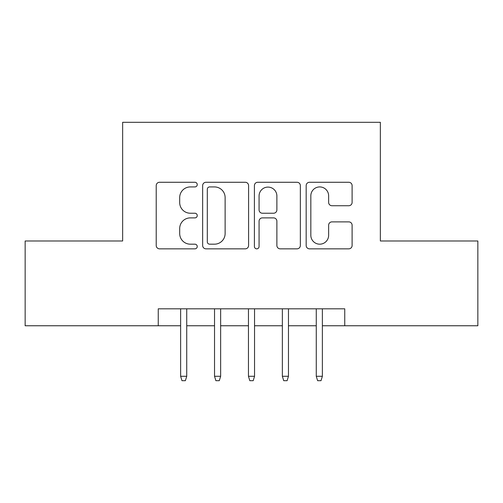 <?xml version="1.0" encoding="UTF-8"?>
<svg xmlns="http://www.w3.org/2000/svg" width="503" height="503" viewBox="0 0 503 503"><rect width="100%" height="100%" fill="white"/><g stroke="black" fill="none" stroke-linecap="round" stroke-linejoin="round"><path stroke-width="0.75" d="M197.245 184.601A2.333 2.333 0 0 0 194.913 182.268L159.552 182.268A3.326 3.326 0 0 0 156.219 185.601L156.219 245.514A3.326 3.326 0 0 0 159.552 248.84L194.913 248.84A2.333 2.333 0 0 0 197.245 246.508A2.333 2.333 0 0 0 194.913 244.181L190.341 244.181A10.651 10.651 0 0 1 179.69 233.53L179.69 228.538A10.651 10.651 0 0 1 190.341 217.887L194.913 217.887A2.333 2.333 0 0 0 197.245 215.554A2.333 2.333 0 0 0 194.913 213.228L190.341 213.228A10.651 10.651 0 0 1 179.69 202.577L179.69 197.578A10.651 10.651 0 0 1 190.341 186.927L194.913 186.927A2.333 2.333 0 0 0 197.245 184.601M348.774 205.733A3.326 3.326 0 0 0 352.106 202.407L352.106 185.601A3.326 3.326 0 0 0 348.774 182.268L309.502 182.268A3.326 3.326 0 0 0 306.17 185.601L306.17 245.514A3.326 3.326 0 0 0 309.502 248.84L348.774 248.84A3.326 3.326 0 0 0 352.106 245.514L352.106 225.206A3.326 3.326 0 0 0 348.774 221.88L331.967 221.88A3.326 3.326 0 0 0 328.635 225.206L328.635 235.278A8.903 8.903 0 0 1 319.732 244.181A8.903 8.903 0 0 1 310.829 235.278L310.829 195.837A8.903 8.903 0 0 1 319.732 186.927A8.903 8.903 0 0 1 328.635 195.837L328.635 202.407A3.326 3.326 0 0 0 331.967 205.733L348.774 205.733M158.25 325.762L25.15 325.762L25.15 240.987L122.644 240.987L122.644 122.304L380.356 122.304L380.356 240.987L477.85 240.987L477.85 325.762L344.75 325.762L344.75 308.811L158.25 308.811L158.25 325.762L180.627 325.762M248.589 185.601A3.326 3.326 0 0 0 245.257 182.268L205.985 182.268A3.326 3.326 0 0 0 202.652 185.601L202.652 245.514A3.326 3.326 0 0 0 205.985 248.84L245.257 248.84A3.326 3.326 0 0 0 248.589 245.514L248.589 185.601M257.743 182.268L297.015 182.268A3.326 3.326 0 0 1 300.348 185.601L300.348 245.514A3.326 3.326 0 0 1 297.015 248.84L280.209 248.84A3.326 3.326 0 0 1 276.883 245.514L276.883 221.213A3.326 3.326 0 0 0 273.55 217.887L262.403 217.887A3.326 3.326 0 0 0 259.07 221.213L259.07 246.508A2.333 2.333 0 0 1 256.744 248.84A2.333 2.333 0 0 1 254.411 246.508L254.411 185.601A3.326 3.326 0 0 1 257.743 182.268M186.732 325.762L214.536 325.762M220.641 325.762L248.451 325.762M254.549 325.762L282.359 325.762M288.464 325.762L316.268 325.762M322.373 325.762L344.75 325.762M209.644 186.927A2.333 2.333 0 0 0 207.311 189.26L207.311 241.849A2.333 2.333 0 0 0 209.644 244.181L214.473 244.181A10.651 10.651 0 0 0 225.124 233.53L225.124 197.578A10.651 10.651 0 0 0 214.473 186.927L209.644 186.927M276.883 196A8.903 8.903 0 0 0 267.973 187.097A8.903 8.903 0 0 0 259.07 196L259.07 209.896A3.326 3.326 0 0 0 262.403 213.228L273.55 213.228A3.326 3.326 0 0 0 276.883 209.896L276.883 196M180.627 376.288L181.985 380.696L185.374 380.696L186.732 376.288L180.627 376.288L180.627 308.811M186.732 376.288L186.732 308.811M214.536 376.288L215.894 380.696L219.283 380.696L220.641 376.288L214.536 376.288L214.536 308.811M220.641 376.288L220.641 308.811M248.451 376.288L249.802 380.696L253.198 380.696L254.549 376.288L248.451 376.288L248.451 308.811M254.549 376.288L254.549 308.811M282.359 376.288L283.717 380.696L287.106 380.696L288.464 376.288L282.359 376.288L282.359 308.811M288.464 376.288L288.464 308.811M316.268 376.288L317.626 380.696L321.015 380.696L322.373 376.288L316.268 376.288L316.268 308.811M322.373 376.288L322.373 308.811"/></g></svg>
